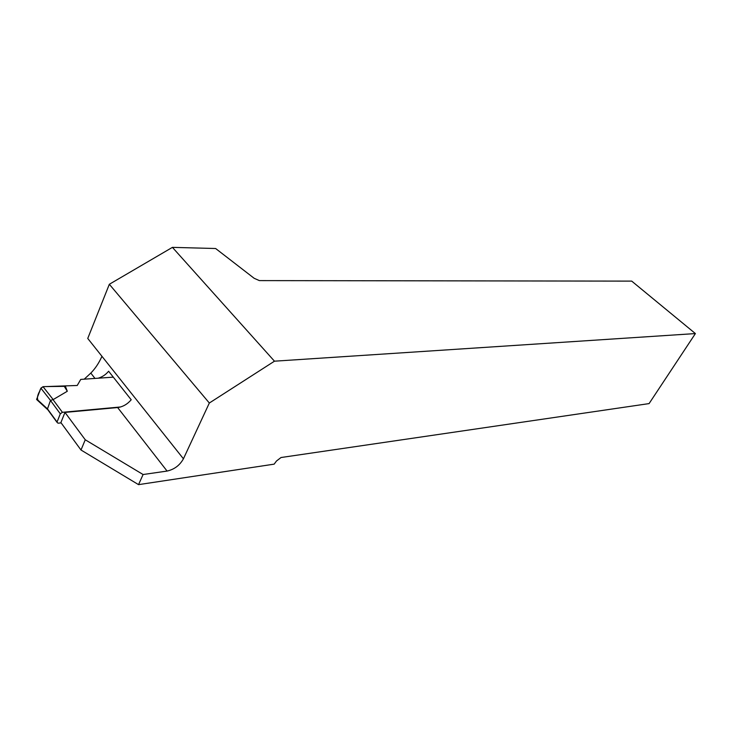 <?xml version="1.0" encoding="UTF-8"?>
<svg xmlns="http://www.w3.org/2000/svg" width="732" height="732" viewBox="0 0 732 732"><rect width="100%" height="100%" fill="white"/><g stroke="black" fill="none" stroke-linecap="round" stroke-linejoin="round"><path stroke-width="1.1" d="M61.113 422.886L58.048 423.188L56.959 422.263L60.299 413.827L62.403 412.308L120.624 406.965M113.304 377.154L80.749 379.414L77.226 385.48L43.023 386.679L53.18 399.581L67.298 391.263L65.422 386.35L45.878 386.578C42.547 386.414 40.498 387.933 39.729 391.126C37.506 395.024 36.92 398.043 37.982 400.194M47.296 409.298L36.6 399.48L40.873 388.161L50.49 400.395L53.18 399.581M50.49 400.395L47.37 409.261M36.6 399.48L37.405 400.221M40.873 388.161L43.023 386.679M67.298 391.263L64.023 385.947M36.682 399.004L47.232 408.676M94.977 378.426L90.814 373.082C95.27 368.571 98.985 362.981 101.949 356.31L87.749 338.449L109.333 284.272L209.334 403.021L274.463 361.187L172.423 247.361L109.333 284.272M209.334 403.021L183.43 458.799C179.77 465.342 174.317 469.432 167.079 471.069L143.088 474.528L138.54 484.639L274.161 464.143L276.486 461.004L281.033 457.518L649.083 403.597L695.4 333.572L631.707 281.115L259.366 280.603L254.15 278.288L215.629 248.514L172.423 247.361M80.996 450.015L60.893 422.584L64.974 412.409L85.251 439.776L80.996 450.015L138.54 484.639M143.088 474.528L85.251 439.776M64.974 412.409L117.642 407.55C122.848 406.846 127.368 404.247 131.211 399.773L108.62 371.234C105.801 374.638 102.324 376.962 98.18 378.206M90.814 373.082L84.217 379.176M695.4 333.572L274.463 361.187M62.403 412.308L52.988 399.581M60.299 413.827L50.453 400.45M57.041 421.989L47.251 408.593M167.079 471.069L117.642 407.55M183.43 458.799L101.949 356.31M47.232 408.941L56.959 422.263"/></g></svg>
